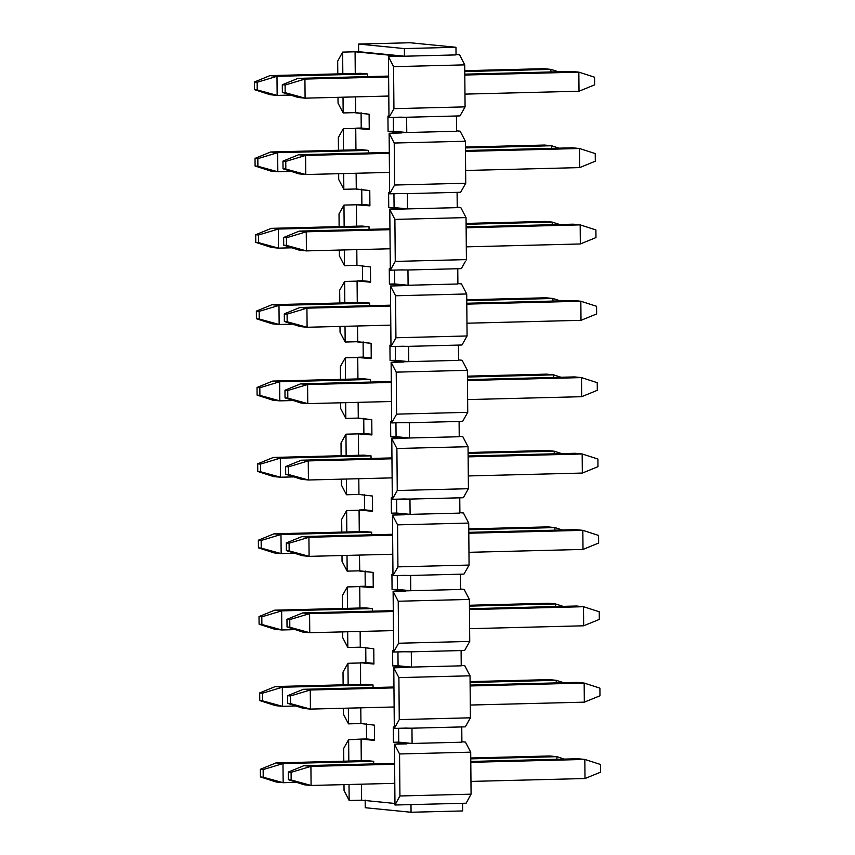 <?xml version="1.0" encoding="UTF-8"?>
<svg xmlns="http://www.w3.org/2000/svg" width="855" height="855" viewBox="0 0 855 855"><rect width="100%" height="100%" fill="white"/><g stroke="black" fill="none" stroke-linecap="round" stroke-linejoin="round"><path stroke-width="1.28" d="M600.573 764.509L600.638 772.14L585.002 778.531L470.966 781.417L585.002 778.531L584.831 759.432L577.852 758.748L470.784 761.452L577.852 758.748L584.831 759.432L470.795 762.318L584.831 759.432L600.573 764.509L584.831 759.432L585.002 778.531L600.638 772.14L600.573 764.509M394.796 783.34L311.092 785.456L304.102 784.772L288.37 779.696L291.16 779.974L291.095 772.343L288.295 772.065L288.37 779.696L288.295 772.065L303.942 765.674L310.921 766.369L394.625 764.252L310.921 766.369L311.092 785.456L394.796 783.34M394.615 763.387L303.942 765.674L394.615 763.387M288.37 779.696L304.102 784.772L311.092 785.456L288.37 779.696M303.942 765.674L288.295 772.065L291.095 772.343L310.921 766.369L303.942 765.674M291.16 779.974L311.092 785.456L310.921 766.369L291.095 772.343L291.16 779.974M296.621 782.357L283.155 782.699L276.165 782.004L260.422 776.939L263.222 777.216L263.148 769.575L260.358 769.297L260.422 776.939L260.358 769.297L275.994 762.917L282.984 763.601L373.688 761.313L282.984 763.601L283.155 782.699L296.621 782.357M549.904 755.98L470.752 757.99L549.904 755.98L556.894 756.675L549.904 755.98M366.71 760.619L275.994 762.917L366.71 760.619L373.688 761.313L373.721 763.91L373.688 761.313L366.71 760.619M470.763 758.855L556.894 756.675L470.763 758.855M556.915 759.272L556.894 756.675L564.375 759.09L556.894 756.675L556.915 759.272M260.422 776.939L276.165 782.004L283.155 782.699L260.422 776.939M275.994 762.917L260.358 769.297L263.148 769.575L282.984 763.601L275.994 762.917M263.222 777.216L283.155 782.699L282.984 763.601L263.148 769.575L263.222 777.216M599.911 688.136L599.975 695.778L584.328 702.158L470.293 705.044L584.328 702.158L584.168 683.07L577.178 682.376L470.122 685.09L577.178 682.376L584.168 683.07L470.132 685.956L584.168 683.07L599.911 688.136L584.168 683.07L584.328 702.158L599.975 695.778L599.911 688.136M394.123 706.978L310.429 709.094L303.44 708.4L287.697 703.334L290.497 703.612L290.422 695.97L287.633 695.692L287.697 703.334L287.633 695.692L303.269 689.312L310.258 689.996L393.963 687.88L310.258 689.996L310.429 709.094L394.123 706.978M393.952 687.014L303.269 689.312L393.952 687.014M287.697 703.334L303.44 708.4L310.429 709.094L287.697 703.334M303.269 689.312L287.633 695.692L290.422 695.97L310.258 689.996L303.269 689.312M290.497 703.612L310.429 709.094L310.258 689.996L290.422 695.97L290.497 703.612M599.237 611.774L599.312 619.415L583.666 625.796L469.63 628.682L583.666 625.796L583.495 606.708L576.516 606.013L469.459 608.717L576.516 606.013L583.495 606.708L469.459 609.594L583.495 606.708L599.237 611.774L583.495 606.708L583.666 625.796L599.312 619.415L599.237 611.774M393.46 630.605L309.756 632.721L302.777 632.037L287.034 626.961L289.824 627.239L289.76 619.608L286.97 619.33L287.034 626.961L286.97 619.33L302.606 612.939L309.596 613.634L393.289 611.517L309.596 613.634L309.756 632.721L393.46 630.605M393.289 610.652L302.606 612.939L393.289 610.652M287.034 626.961L302.777 632.037L309.756 632.721L287.034 626.961M302.606 612.939L286.97 619.33L289.76 619.608L309.596 613.634L302.606 612.939M289.824 627.239L309.756 632.721L309.596 613.634L289.76 619.608L289.824 627.239M598.575 535.412L598.639 543.043L583.003 549.434L468.968 552.319L583.003 549.434L582.832 530.335L575.853 529.651L468.786 532.355L575.853 529.651L582.832 530.335L468.797 533.221L582.832 530.335L598.575 535.412L582.832 530.335L583.003 549.434L598.639 543.043L598.575 535.412M392.798 554.243L309.093 556.359L302.104 555.664L286.361 550.599L289.161 550.877L289.097 543.235L286.297 542.957L286.361 550.599L286.297 542.957L301.943 536.577L308.922 537.271L392.627 535.155L308.922 537.271L309.093 556.359L392.798 554.243M392.616 534.279L301.943 536.577L392.616 534.279M286.361 550.599L302.104 555.664L309.093 556.359L286.361 550.599M301.943 536.577L286.297 542.957L289.097 543.235L308.922 537.271L301.943 536.577M289.161 550.877L309.093 556.359L308.922 537.271L289.097 543.235L289.161 550.877M597.912 459.039L597.976 466.68L582.33 473.061L468.294 475.946L582.33 473.061L582.17 453.973L575.18 453.278L468.123 455.993L575.18 453.278L582.17 453.973L468.134 456.859L582.17 453.973L597.912 459.039L582.17 453.973L582.33 473.061L597.976 466.68L597.912 459.039M392.124 477.87L308.42 479.997L301.441 479.302L285.698 474.236L288.498 474.504L288.424 466.873L285.634 466.595L285.698 474.236L285.634 466.595L301.27 460.214L308.26 460.898L391.964 458.782L308.26 460.898L308.42 479.997L392.124 477.87M391.953 457.917L301.27 460.214L391.953 457.917M285.698 474.236L301.441 479.302L308.42 479.997L285.698 474.236M301.27 460.214L285.634 466.595L288.424 466.873L308.26 460.898L301.27 460.214M288.498 474.504L308.42 479.997L308.26 460.898L288.424 466.873L288.498 474.504M597.239 382.677L597.303 390.308L581.667 396.699L467.632 399.584L581.667 396.699L581.496 377.6L574.517 376.916L467.461 379.62L574.517 376.916L581.496 377.6L467.461 380.486L581.496 377.6L597.239 382.677L581.496 377.6L581.667 396.699L597.303 390.308L597.239 382.677M391.462 401.508L307.757 403.624L300.778 402.94L285.036 397.864L287.825 398.141L287.761 390.5L284.971 390.233L285.036 397.864L284.971 390.233L300.607 383.842L307.597 384.536L391.291 382.42L307.597 384.536L307.757 403.624L391.462 401.508M391.291 381.554L300.607 383.842L391.291 381.554M285.036 397.864L300.778 402.94L307.757 403.624L285.036 397.864M300.607 383.842L284.971 390.233L287.761 390.5L307.597 384.536L300.607 383.842M287.825 398.141L307.757 403.624L307.597 384.536L287.761 390.5L287.825 398.141M596.576 306.304L596.64 313.945L581.005 320.326L466.958 323.211L581.005 320.326L580.834 301.238L573.844 300.543L466.787 303.258L573.844 300.543L580.834 301.238L466.798 304.124L580.834 301.238L596.576 306.304L580.834 301.238L581.005 320.326L596.64 313.945L596.576 306.304M390.799 325.146L307.095 327.262L300.105 326.567L284.362 321.501L287.162 321.779L287.098 314.138L284.298 313.86L284.362 321.501L284.298 313.86L299.945 307.479L306.924 308.163L390.628 306.047L306.924 308.163L307.095 327.262L390.799 325.146M390.617 305.182L299.945 307.479L390.617 305.182M284.362 321.501L300.105 326.567L307.095 327.262L284.362 321.501M299.945 307.479L284.298 313.86L287.098 314.138L306.924 308.163L299.945 307.479M287.162 321.779L307.095 327.262L306.924 308.163L287.098 314.138L287.162 321.779M595.903 229.942L595.978 237.583L580.331 243.964L466.296 246.849L580.331 243.964L580.171 224.876L573.181 224.181L466.125 226.885L573.181 224.181L580.171 224.876L466.135 227.761L580.171 224.876L595.903 229.942L580.171 224.876L580.331 243.964L595.978 237.583L595.903 229.942M390.126 248.773L306.421 250.889L299.442 250.205L283.7 245.129L286.489 245.406L286.425 237.776L283.636 237.498L283.7 245.129L283.636 237.498L299.271 231.107L306.261 231.801L389.966 229.685L306.261 231.801L306.421 250.889L390.126 248.773M389.955 228.819L299.271 231.107L389.955 228.819M283.7 245.129L299.442 250.205L306.421 250.889L283.7 245.129M299.271 231.107L283.636 237.498L286.425 237.776L306.261 231.801L299.271 231.107M286.489 245.406L306.421 250.889L306.261 231.801L286.425 237.776L286.489 245.406M595.24 153.579L595.304 161.21L579.669 167.601L465.633 170.476L579.669 167.601L579.498 148.503L572.519 147.819L465.451 150.523L572.519 147.819L579.498 148.503L465.462 151.388L579.498 148.503L595.24 153.579L579.498 148.503L579.669 167.601L595.304 161.21L595.24 153.579M389.463 172.411L305.759 174.527L298.769 173.832L283.037 168.766L285.827 169.044L285.762 161.403L282.962 161.125L283.037 168.766L282.962 161.125L298.609 154.744L305.588 155.439L389.292 153.312L305.588 155.439L305.759 174.527L389.463 172.411M389.292 152.446L298.609 154.744L389.292 152.446M283.037 168.766L298.769 173.832L305.759 174.527L283.037 168.766M298.609 154.744L282.962 161.125L285.762 161.403L305.588 155.439L298.609 154.744M285.827 169.044L305.759 174.527L305.588 155.439L285.762 161.403L285.827 169.044M594.578 77.207L594.642 84.848L579.006 91.229L464.96 94.114L579.006 91.229L578.835 72.141L571.845 71.446L464.789 74.161L571.845 71.446L578.835 72.141L464.799 75.026L578.835 72.141L594.578 77.207L578.835 72.141L579.006 91.229L594.642 84.848L594.578 77.207M388.79 96.038L305.096 98.165L298.106 97.47L282.364 92.404L285.164 92.671L285.1 85.04L282.3 84.763L282.364 92.404L282.3 84.763L297.946 78.382L304.925 79.066L388.63 76.95L304.925 79.066L305.096 98.165L388.79 96.038M388.619 76.084L297.946 78.382L388.619 76.084M282.364 92.404L298.106 97.47L305.096 98.165L282.364 92.404M297.946 78.382L282.3 84.763L285.1 85.04L304.925 79.066L297.946 78.382M285.164 92.671L305.096 98.165L304.925 79.066L285.1 85.04L285.164 92.671M295.948 705.995L282.481 706.326L275.502 705.642L259.76 700.566L262.549 700.844L262.485 693.213L259.696 692.935L259.76 700.566L259.696 692.935L275.331 686.544L282.321 687.238L373.026 684.941L282.321 687.238L282.481 706.326L295.948 705.995M549.241 679.618L470.09 681.617L549.241 679.618L556.231 680.313L549.241 679.618M366.047 684.257L275.331 686.544L366.047 684.257L373.026 684.941L373.047 687.548L373.026 684.941L366.047 684.257M470.1 682.493L556.231 680.313L470.1 682.493M556.252 682.91L556.231 680.313L563.712 682.717L556.231 680.313L556.252 682.91M259.76 700.566L275.502 705.642L282.481 706.326L259.76 700.566M275.331 686.544L259.696 692.935L262.485 693.213L282.321 687.238L275.331 686.544M262.549 700.844L282.481 706.326L282.321 687.238L262.485 693.213L262.549 700.844M295.285 629.622L281.819 629.964L274.829 629.269L259.097 624.203L261.887 624.481L261.822 616.84L259.022 616.562L259.097 624.203L259.022 616.562L274.669 610.181L281.648 610.876L372.363 608.578L281.648 610.876L281.819 629.964L295.285 629.622M548.579 603.256L469.427 605.255L548.579 603.256L555.558 603.94L548.579 603.256M365.374 607.884L274.669 610.181L365.374 607.884L372.363 608.578L372.385 611.175L372.363 608.578L365.374 607.884M469.427 606.12L555.558 603.94L469.427 606.12M555.579 606.548L555.558 603.94L563.05 606.355L555.558 603.94L555.579 606.548M259.097 624.203L274.829 629.269L281.819 629.964L259.097 624.203M274.669 610.181L259.022 616.562L261.822 616.84L281.648 610.876L274.669 610.181M261.887 624.481L281.819 629.964L281.648 610.876L261.822 616.84L261.887 624.481M294.622 553.26L281.156 553.602L274.166 552.907L258.424 547.841L261.224 548.108L261.149 540.478L258.36 540.2L258.424 547.841L258.36 540.2L273.995 533.819L280.985 534.503L371.69 532.216L280.985 534.503L281.156 553.602L294.622 553.26M547.905 526.883L468.754 528.892L547.905 526.883L554.895 527.578L547.905 526.883M364.711 531.521L273.995 533.819L364.711 531.521L371.69 532.216L371.722 534.813L371.69 532.216L364.711 531.521M468.764 529.758L554.895 527.578L468.764 529.758M554.916 530.175L554.895 527.578L562.376 529.993L554.895 527.578L554.916 530.175M258.424 547.841L274.166 552.907L281.156 553.602L258.424 547.841M273.995 533.819L258.36 540.2L261.149 540.478L280.985 534.503L273.995 533.819M261.224 548.108L281.156 553.602L280.985 534.503L261.149 540.478L261.224 548.108M293.949 476.887L280.483 477.229L273.504 476.545L257.761 471.468L260.551 471.746L260.486 464.105L257.697 463.838L257.761 471.468L257.697 463.838L273.333 457.446L280.322 458.141L371.027 455.843L280.322 458.141L280.483 477.229L293.949 476.887M547.243 450.521L468.091 452.519L547.243 450.521L554.222 451.205L547.243 450.521M364.038 455.149L273.333 457.446L364.038 455.149L371.027 455.843L371.049 458.44L371.027 455.843L364.038 455.149M468.102 453.385L554.222 451.205L468.102 453.385M554.254 453.813L554.222 451.205L561.714 453.62L554.222 451.205L554.254 453.813M257.761 471.468L273.504 476.545L280.483 477.229L257.761 471.468M273.333 457.446L257.697 463.838L260.486 464.105L280.322 458.141L273.333 457.446M260.551 471.746L280.483 477.229L280.322 458.141L260.486 464.105L260.551 471.746M293.286 400.525L279.82 400.867L272.831 400.172L257.088 395.106L259.888 395.384L259.824 387.743L257.024 387.465L257.088 395.106L257.024 387.465L272.67 381.084L279.649 381.768L370.365 379.481L279.649 381.768L279.82 400.867L293.286 400.525M546.58 374.148L467.429 376.157L546.58 374.148L553.559 374.843L546.58 374.148M363.375 378.786L272.67 381.084L363.375 378.786L370.365 379.481L370.386 382.078L370.365 379.481L363.375 378.786M467.429 377.023L553.559 374.843L467.429 377.023M553.58 377.44L553.559 374.843L561.051 377.258L553.559 374.843L553.58 377.44M257.088 395.106L272.831 400.172L279.82 400.867L257.088 395.106M272.67 381.084L257.024 387.465L259.824 387.743L279.649 381.768L272.67 381.084M259.888 395.384L279.82 400.867L279.649 381.768L259.824 387.743L259.888 395.384M292.624 324.152L279.147 324.494L272.168 323.81L256.425 318.733L259.225 319.011L259.151 311.38L256.361 311.102L256.425 318.733L256.361 311.102L271.997 304.711L278.987 305.406L369.691 303.108L278.987 305.406L279.147 324.494L292.624 324.152M545.907 297.786L466.755 299.784L545.907 297.786L552.896 298.481L545.907 297.786M362.712 302.424L271.997 304.711L362.712 302.424L369.691 303.108L369.713 305.716L369.691 303.108L362.712 302.424M466.766 300.65L552.896 298.481L466.766 300.65M552.918 301.078L552.896 298.481L560.378 300.885L552.896 298.481L552.918 301.078M256.425 318.733L272.168 323.81L279.147 324.494L256.425 318.733M271.997 304.711L256.361 311.102L259.151 311.38L278.987 305.406L271.997 304.711M259.225 319.011L279.147 324.494L278.987 305.406L259.151 311.38L259.225 319.011M291.95 247.79L278.484 248.132L271.505 247.437L255.763 242.371L258.552 242.649L258.488 235.007L255.688 234.73L255.763 242.371L255.688 234.73L271.334 228.349L278.324 229.044L369.029 226.746L278.324 229.044L278.484 248.132L291.95 247.79M545.244 221.424L466.093 223.422L545.244 221.424L552.223 222.108L545.244 221.424M362.039 226.051L271.334 228.349L362.039 226.051L369.029 226.746L369.05 229.343L369.029 226.746L362.039 226.051M466.103 224.288L552.223 222.108L466.103 224.288M552.245 224.715L552.223 222.108L559.715 224.523L552.223 222.108L552.245 224.715M255.763 242.371L271.505 247.437L278.484 248.132L255.763 242.371M271.334 228.349L255.688 234.73L258.488 235.007L278.324 229.044L271.334 228.349M258.552 242.649L278.484 248.132L278.324 229.044L258.488 235.007L258.552 242.649M291.288 171.428L277.822 171.77L270.832 171.075L255.089 166.009L257.889 166.276L257.825 158.645L255.025 158.367L255.089 166.009L255.025 158.367L270.672 151.987L277.651 152.671L368.366 150.373L277.651 152.671L277.822 171.77L291.288 171.428M544.571 145.051L465.43 147.06L544.571 145.051L551.561 145.745L544.571 145.051M361.376 149.689L270.672 151.987L361.376 149.689L368.366 150.373L368.387 152.981L368.366 150.373L361.376 149.689M465.43 147.926L551.561 145.745L465.43 147.926M551.582 148.343L551.561 145.745L559.052 148.15L551.561 145.745L551.582 148.343M255.089 166.009L270.832 171.075L277.822 171.77L255.089 166.009M270.672 151.987L255.025 158.367L257.825 158.645L277.651 152.671L270.672 151.987M257.889 166.276L277.822 171.77L277.651 152.671L257.825 158.645L257.889 166.276M290.625 95.055L277.148 95.397L270.169 94.713L254.427 89.636L257.216 89.914L257.152 82.272L254.363 82.005L254.427 89.636L254.363 82.005L269.998 75.614L276.988 76.309L367.693 74.011L276.988 76.309L277.148 95.397L290.625 95.055M543.908 68.689L464.757 70.687L543.908 68.689L550.898 69.373L543.908 68.689M360.714 73.316L269.998 75.614L360.714 73.316L367.693 74.011L367.714 76.608L367.693 74.011L360.714 73.316M464.767 71.553L550.898 69.373L464.767 71.553M550.919 71.98L550.898 69.373L558.379 71.788L550.898 69.373L550.919 71.98M254.427 89.636L270.169 94.713L277.148 95.397L254.427 89.636M269.998 75.614L254.363 82.005L257.152 82.272L276.988 76.309L269.998 75.614M257.216 89.914L277.148 95.397L276.988 76.309L257.152 82.272L257.216 89.914M361.077 739.34L361.27 760.758L361.216 739.094L348.626 739.65L343.678 748.446L343.796 761.196L343.678 748.446L348.626 739.65L361.077 739.34M361.473 784.185L361.612 800.173L394.967 803.476L361.612 800.173L349.161 800.494L349.022 784.495L349.161 800.494L344.052 790.448L349.161 800.494L361.612 800.173L361.473 784.185M406.905 743.871L393.407 742.279L393.268 727.007L394.305 727.103L393.268 727.007L393.407 742.279L406.905 743.871L394.454 744.181L394.978 805.015L399.926 795.973L399.563 753.971L394.454 744.181L399.563 753.971L470.71 752.165L471.073 794.167L466.125 803.219L471.073 794.167L470.71 752.165L465.451 742.108L470.71 752.165L399.563 753.971L399.926 795.973L471.073 794.167L399.926 795.973L394.978 805.015L410.988 804.608L411.052 812.25L365.235 807.719L365.171 800.088L365.235 807.719L411.052 812.25L462.641 810.946L411.052 812.25L410.988 804.608L462.566 803.305L394.978 805.015L394.454 744.181L406.905 743.871M404.682 728.129L411.96 728.193L412.099 743.465L461.892 742.204L461.764 726.932L411.96 728.193L465.323 726.836L470.41 717.805L465.323 726.836L461.764 726.932L461.892 742.204L406.756 743.594L412.099 743.465L398.74 742.14L393.407 742.279L398.74 742.14L398.622 728.289L398.74 742.14L412.099 743.465L411.96 728.193L404.682 728.129M406.232 667.499L392.734 665.906L392.605 650.634L393.631 650.74L392.605 650.634L392.734 665.906L406.232 667.499L393.781 667.819L394.315 728.396L399.264 719.6L398.9 677.598L393.781 667.819L398.9 677.598L470.036 675.803L470.41 717.805L399.264 719.6L394.315 728.396L406.766 728.075L394.315 728.396L393.781 667.819L406.232 667.499M404.02 651.767L411.298 651.82L411.426 667.092L461.23 665.831L461.102 650.559L411.298 651.82L464.65 650.473L469.737 641.432L464.65 650.473L461.102 650.559L461.23 665.831L406.093 667.231L411.426 667.092L392.734 665.906L398.067 665.778L397.949 651.916L398.067 665.778L411.426 667.092L411.298 651.82L404.02 651.767M405.569 591.136L392.071 589.544L391.932 574.271L392.969 574.368L391.932 574.271L392.071 589.544L405.569 591.136L393.118 591.446L393.642 652.023L398.59 643.238L398.227 601.236L393.118 591.446L398.227 601.236L469.374 599.43L469.737 641.432L398.59 643.238L393.642 652.023L406.093 651.713L393.642 652.023L393.118 591.446L405.569 591.136M403.357 575.394L410.624 575.458L410.763 590.73L460.567 589.469L460.428 574.197L410.624 575.458L463.987 574.1L469.074 565.07L463.987 574.1L460.428 574.197L460.567 589.469L405.43 590.858L410.763 590.73L397.404 589.405L392.071 589.544L397.404 589.405L397.286 575.554L397.404 589.405L410.763 590.73L410.624 575.458L403.357 575.394M404.907 514.763L391.398 513.171L391.269 497.899L392.306 498.005L391.269 497.899L391.398 513.171L404.907 514.763L392.456 515.084L392.979 575.661L397.928 566.865L397.564 524.863L392.456 515.084L397.564 524.863L468.711 523.068L469.074 565.07L397.928 566.865L392.979 575.661L405.43 575.351L392.979 575.661L392.456 515.084L404.907 514.763M402.684 499.031L409.962 499.085L410.101 514.357L459.894 513.107L459.766 497.824L409.962 499.085L463.325 497.738L468.412 488.707L463.325 497.738L459.766 497.824L459.894 513.107L404.757 514.496L410.101 514.357L391.398 513.171L396.741 513.043L396.613 499.181L396.741 513.043L410.101 514.357L409.962 499.085L402.684 499.031M404.233 438.401L390.735 436.809L390.607 421.536L391.633 421.643L390.607 421.536L390.735 436.809L404.233 438.401L391.782 438.722L392.317 499.299L397.265 490.503L396.891 448.501L391.782 438.722L396.891 448.501L468.038 446.705L468.412 488.707L397.265 490.503L392.317 499.299L404.768 498.978L392.317 499.299L391.782 438.722L404.233 438.401M402.021 422.669L409.299 422.723L409.427 437.995L459.231 436.734L459.103 421.462L409.299 422.723L462.651 421.376L467.738 412.334L462.651 421.376L459.103 421.462L459.231 436.734L404.094 438.134L409.427 437.995L390.735 436.809L396.068 436.67L395.951 422.819L396.068 436.67L409.427 437.995L409.299 422.723L402.021 422.669M403.571 362.039L390.072 360.447L389.933 345.174L390.97 345.27L389.933 345.174L390.072 360.447L403.571 362.039L391.12 362.349L391.643 422.926L396.592 414.141L396.228 372.139L391.12 362.349L396.228 372.139L467.375 370.333L467.738 412.334L396.592 414.141L391.643 422.926L404.094 422.616L391.643 422.926L391.12 362.349L403.571 362.039M401.358 346.296L408.626 346.35L408.765 361.633L458.569 360.372L458.43 345.099L408.626 346.35L461.989 345.003L467.076 335.972L461.989 345.003L458.43 345.099L458.569 360.372L403.432 361.761L408.765 361.633L395.405 360.308L390.072 360.447L395.405 360.308L395.288 346.457L395.405 360.308L408.765 361.633L408.626 346.35L401.358 346.296M402.908 285.666L389.399 284.074L389.271 268.801L390.308 268.908L389.271 268.801L389.399 284.074L402.908 285.666L390.457 285.987L390.981 346.564L395.929 337.768L395.566 295.766L390.457 285.987L395.566 295.766L466.712 293.97L467.076 335.972L395.929 337.768L390.981 346.564L403.432 346.243L390.981 346.564L390.457 285.987L402.908 285.666M400.685 269.934L407.963 269.988L408.091 285.26L457.895 283.999L457.767 268.727L407.963 269.988L461.326 268.641L466.413 259.599L461.326 268.641L457.767 268.727L457.895 283.999L402.758 285.399L408.091 285.26L389.399 284.074L394.743 283.946L394.615 270.084L394.743 283.946L408.091 285.26L407.963 269.988L400.685 269.934M402.235 209.304L388.736 207.712L388.608 192.439L389.634 192.535L388.608 192.439L388.736 207.712L402.235 209.304L389.784 209.614L390.318 270.191L395.267 261.406L394.892 219.404L389.784 209.614L394.892 219.404L466.039 217.598L466.413 259.599L395.267 261.406L390.318 270.191L402.769 269.881L390.318 270.191L389.784 209.614L402.235 209.304M400.022 193.561L407.301 193.625L407.429 208.898L457.233 207.637L457.094 192.364L407.301 193.625L460.653 192.268L465.74 183.237L460.653 192.268L457.094 192.364L457.233 207.637L402.096 209.026L407.429 208.898L394.07 207.573L388.736 207.712L394.07 207.573L393.952 193.722L394.07 207.573L407.429 208.898L407.301 193.625L400.022 193.561M401.572 132.931L388.074 131.339L387.935 116.066L388.972 116.173L387.935 116.066L388.074 131.339L401.572 132.931L389.121 133.252L389.645 193.829L394.593 185.033L394.23 143.031L389.121 133.252L394.23 143.031L465.377 141.235L465.74 183.237L394.593 185.033L389.645 193.829L402.096 193.508L389.645 193.829L389.121 133.252L401.572 132.931M399.36 117.199L406.627 117.253L406.766 132.525L456.57 131.264L456.431 115.991L406.627 117.253L459.99 115.906L465.077 106.875L459.99 115.906L456.431 115.991L456.57 131.264L401.433 132.664L406.766 132.525L388.074 131.339L393.407 131.21L393.289 117.349L393.407 131.21L406.766 132.525L406.627 117.253L399.36 117.199M400.899 56.312L355.082 51.781L355.263 73.455L355.082 51.781L358.64 51.695L358.566 44.054L404.394 48.585L455.972 47.282L410.154 42.75L358.566 44.054L410.154 42.75L455.972 47.282L404.394 48.585L404.458 56.216L456.036 54.912L455.972 47.282L456.036 54.912L388.448 56.622L388.982 117.466L393.931 108.671L393.567 66.669L388.448 56.622L393.567 66.669L393.931 108.671L388.982 117.466L401.433 117.146L388.982 117.466L388.448 56.622L404.458 56.216L404.394 48.585L358.566 44.054L358.64 51.695L404.458 56.216L358.64 51.695L342.631 52.102L337.682 61.143L337.789 73.904L337.682 61.143L342.631 52.102L355.082 51.781L400.899 56.312M355.477 96.882L355.755 112.892L369.114 114.207L369.242 129.479L355.744 128.41L355.937 149.828L355.744 128.41L361.216 128.026L361.088 112.753L361.216 128.026L355.883 128.165L369.242 129.479L369.114 114.207L355.605 112.614L343.154 112.935L343.026 97.203L343.154 112.935L338.046 103.145L343.154 112.935L355.605 112.614L355.477 96.882M356.14 173.255L356.417 189.254L369.777 190.579L369.905 205.852L356.417 204.773L356.599 226.19L356.417 204.773L361.889 204.398L361.751 189.115L361.889 204.398L356.556 204.527L369.905 205.852L369.777 190.579L356.279 188.987L343.828 189.297L343.689 173.565L343.828 189.297L338.719 179.518L343.828 189.297L356.279 188.987L356.14 173.255M356.802 249.617L356.941 265.349L370.439 266.942L370.578 282.214L357.219 280.9L357.272 302.563L357.08 281.135L362.552 280.761L362.424 265.488L362.552 280.761L357.219 280.9L370.578 282.214L370.439 266.942L356.941 265.349L344.49 265.67L344.351 249.938L344.49 265.67L339.382 255.88L344.49 265.67L356.941 265.349L356.802 249.617M357.476 325.99L357.753 341.989L371.113 343.304L371.241 358.587L357.743 357.508L357.935 378.925L357.743 357.508L363.225 357.123L363.086 341.85L363.225 357.123L357.882 357.262L371.241 358.587L371.113 343.304L357.614 341.711L345.163 342.032L345.025 326.3L345.163 342.032L340.044 332.242L345.163 342.032L357.614 341.711L357.476 325.99M358.138 402.352L358.416 418.352L371.775 419.677L371.904 434.949L358.416 433.87L358.598 455.288L358.416 433.87L363.888 433.496L363.749 418.223L363.888 433.496L358.555 433.624L371.904 434.949L371.775 419.677L358.277 418.084L345.826 418.394L345.687 402.662L345.826 418.394L340.718 408.615L345.826 418.394L358.277 418.084L358.138 402.352M358.801 478.715L358.94 494.447L372.438 496.039L372.577 511.311L359.218 509.997L359.271 531.66L359.079 510.243L364.551 509.858L364.422 494.585L364.551 509.858L359.218 509.997L372.577 511.311L372.438 496.039L358.94 494.447L346.489 494.767L346.35 479.035L346.489 494.767L341.38 484.977L346.489 494.767L358.94 494.447L358.801 478.715M359.474 555.087L359.752 571.087L373.111 572.412L373.24 587.684L359.741 586.605L359.934 608.023L359.741 586.605L365.224 586.231L365.085 570.958L365.224 586.231L359.88 586.359L373.24 587.684L373.111 572.412L359.613 570.819L347.162 571.129L347.023 555.397L347.162 571.129L342.043 561.35L347.162 571.129L359.613 570.819L359.474 555.087M360.137 631.45L360.276 647.182L373.774 648.774L373.913 664.046L360.554 662.732L360.596 684.395L360.415 662.967L365.887 662.593L365.748 647.321L365.887 662.593L360.554 662.732L373.913 664.046L373.774 648.774L360.276 647.182L347.825 647.502L347.686 631.77L347.825 647.502L342.716 637.712L347.825 647.502L360.276 647.182L360.137 631.45M360.799 707.822L360.938 723.554L374.437 725.147L374.576 740.419L361.216 739.094L366.549 738.955L366.421 723.683L366.549 738.955L361.216 739.094L374.576 740.419L374.437 725.147L360.938 723.554L348.487 723.864L348.359 708.132L348.487 723.864L343.379 714.075L348.487 723.864L360.938 723.554L360.799 707.822M462.641 810.946L462.566 803.305L466.125 803.219L462.566 803.305L462.641 810.946M456.036 54.474L459.595 54.827L464.714 64.873L465.077 106.875L393.931 108.671L465.077 106.875L464.714 64.873L393.567 66.669L464.714 64.873L459.595 54.827L456.036 54.474M456.559 130.826L460.118 131.178L465.377 141.235L460.118 131.178L456.559 130.826M457.233 207.188L460.792 207.541L466.039 217.598L460.792 207.541L457.233 207.188M457.895 283.561L461.454 283.913L466.712 293.97L461.454 283.913L457.895 283.561M458.558 359.923L462.117 360.276L467.375 370.333L462.117 360.276L458.558 359.923M459.231 436.296L462.79 436.649L468.038 446.705L462.79 436.649L459.231 436.296M459.894 512.658L463.453 513.011L468.711 523.068L463.453 513.011L459.894 512.658M460.556 589.031L464.126 589.373L469.374 599.43L464.126 589.373L460.556 589.031M461.23 665.393L464.789 665.746L470.036 675.803L464.789 665.746L461.23 665.393M461.892 741.755L465.451 742.108L461.892 741.755M348.819 761.078L348.626 739.65L348.819 761.078M343.999 784.623L344.052 790.448L343.999 784.623M348.145 684.705L347.964 663.288L343.015 672.073L343.122 684.834L343.015 672.073L347.964 663.288L360.415 662.967L347.964 663.288L348.145 684.705M343.325 708.261L343.379 714.075L343.325 708.261M347.483 608.343L347.301 586.925L342.353 595.711L342.46 608.471L342.353 595.711L347.301 586.925L359.741 586.605L347.301 586.925L347.483 608.343M342.663 631.898L342.716 637.712L342.663 631.898M346.82 531.97L346.628 510.553L341.679 519.348L341.797 532.099L341.679 519.348L346.628 510.553L359.079 510.243L346.628 510.553L346.82 531.97M342 555.526L342.043 561.35L342 555.526M346.147 455.608L345.965 434.19L341.017 442.976L341.124 455.736L341.017 442.976L345.965 434.19L358.416 433.87L345.965 434.19L346.147 455.608M341.327 479.163L341.38 484.977L341.327 479.163M345.484 379.235L345.292 357.818L340.343 366.613L340.461 379.363L340.343 366.613L345.292 357.818L357.743 357.508L345.292 357.818L345.484 379.235M340.664 402.791L340.718 408.615L340.664 402.791M344.822 302.873L344.629 281.455L339.681 290.24L339.798 303.001L339.681 290.24L344.629 281.455L357.08 281.135L344.629 281.455L344.822 302.873M340.001 326.428L340.044 332.242L340.001 326.428M344.148 226.511L343.966 205.082L339.018 213.878L339.125 226.639L339.018 213.878L343.966 205.082L356.417 204.773L343.966 205.082L344.148 226.511M339.328 250.055L339.382 255.88L339.328 250.055M343.486 150.138L343.293 128.72L338.345 137.516L338.462 150.266L338.345 137.516L343.293 128.72L355.744 128.41L343.293 128.72L343.486 150.138M338.666 173.693L338.719 179.518L338.666 173.693M342.823 73.776L342.631 52.102L342.823 73.776M338.003 97.331L338.046 103.145L338.003 97.331M374.565 739.757L366.549 738.955L374.565 739.757M373.902 663.384L365.887 662.593L373.902 663.384M373.24 587.022L365.224 586.231L373.24 587.022M372.566 510.649L364.551 509.858L372.566 510.649M371.904 434.287L363.888 433.496L371.904 434.287M371.241 357.924L363.225 357.123L371.241 357.924M370.568 281.552L362.552 280.761L370.568 281.552M369.905 205.189L361.889 204.398L369.905 205.189M369.232 128.816L361.216 128.026L369.232 128.816M465.377 141.235L394.23 143.031L394.593 185.033L465.74 183.237L465.377 141.235M466.039 217.598L394.892 219.404L395.267 261.406L466.413 259.599L466.039 217.598M466.712 293.97L395.566 295.766L395.929 337.768L467.076 335.972L466.712 293.97M467.375 370.333L396.228 372.139L396.592 414.141L467.738 412.334L467.375 370.333M468.038 446.705L396.891 448.501L397.265 490.503L468.412 488.707L468.038 446.705M468.711 523.068L397.564 524.863L397.928 566.865L469.074 565.07L468.711 523.068M469.374 599.43L398.227 601.236L398.59 643.238L469.737 641.432L469.374 599.43M470.036 675.803L398.9 677.598L399.264 719.6L470.41 717.805L470.036 675.803"/></g></svg>
